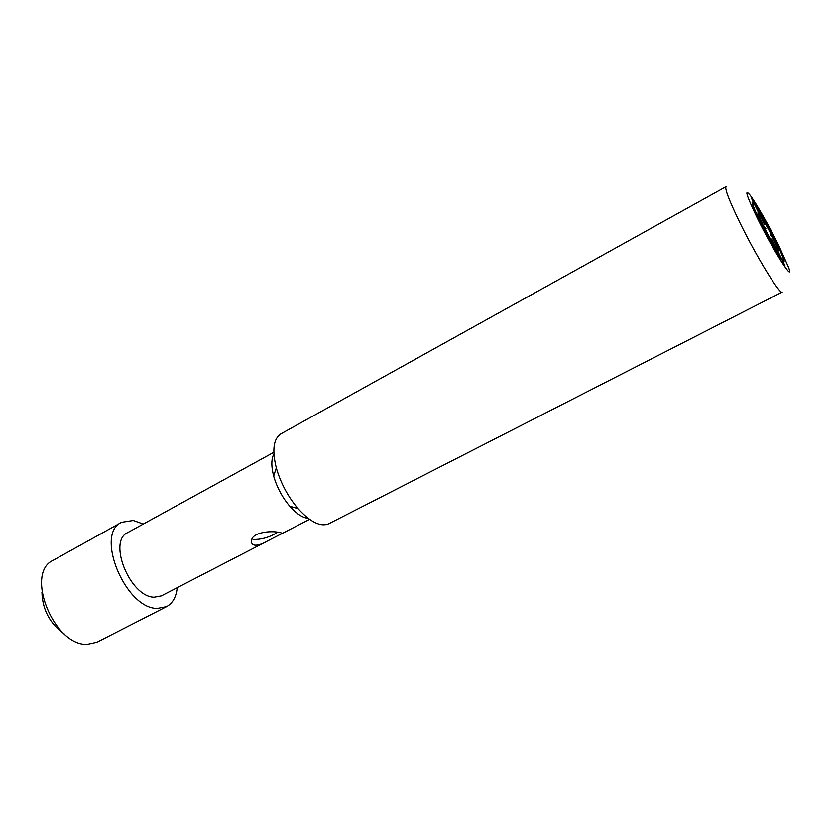 <?xml version="1.0" encoding="UTF-8"?>
<svg xmlns="http://www.w3.org/2000/svg" width="831" height="831" viewBox="0 0 831 831"><rect width="100%" height="100%" fill="white"/><g stroke="black" fill="none" stroke-linecap="round" stroke-linejoin="round"><path stroke-width="1.25" d="M308.239 518.378C302.567 517.765 296.397 513.714 289.749 506.224C282.955 498.216 277.866 489.085 274.49 478.833L273.669 476.049C271.155 466.347 271.238 458.972 273.898 453.923M266.221 541.719C261.526 544.263 257.714 545.416 254.785 545.178C252.395 544.772 251.294 543.329 251.513 540.867C251.741 532.079 271.737 530.49 279.361 532.474C281.595 532.785 282.311 533.222 281.522 533.762L161.391 595.858L154.254 597.198C130.197 597.219 107.407 541.189 127.694 532.609L273.825 452.293M277.731 532.235C269.68 537.293 261.453 539.703 253.029 539.444M177.221 587.683C176.255 596.959 172.692 603.285 166.543 606.651L157.329 608.427C125.284 608.926 94.505 533.71 121.596 522.304L133.251 520.486L143.306 524.029M166.543 606.651L96.905 642.238L87.193 644.347C53.714 646.03 24.525 572.694 53.226 560.271L121.596 522.304M41.934 592.16C42.464 609.715 49.86 623.603 64.132 633.824M280.951 433.824C273.472 438.716 271.924 450.059 276.308 467.863L277.419 471.613C282 485.449 288.866 497.779 298.017 508.593C310.358 522.159 320.631 527.207 328.858 523.717L782.2 292.086C780.101 295.265 755.888 255.719 739.33 221.555C729.057 200.229 724.622 188.616 726.034 186.705L280.951 433.824M778.335 244.563L788.526 267.302C794.893 284.431 773.599 251.294 757.467 218.428C746.508 195.701 744.067 187.983 750.144 195.275C755.961 202.878 768.945 225.637 778.335 244.563M763.814 226.645L765.995 228.847L763.118 225.253C758.693 216.06 757.55 212.591 759.69 214.876L764.676 224.921L760.085 215.374C763.367 219.986 767.512 227.206 772.508 237.012L770.42 234.913L773.183 238.372C777.567 247.43 778.772 250.993 776.808 249.061L771.75 238.861L776.434 248.594C773.183 244.106 768.976 236.783 763.814 226.645M754.735 204.883L759.035 213.536C756.688 211.022 757.924 214.772 762.733 224.765L760.199 221.597C752.865 206.368 751.047 200.801 754.735 204.883M759.804 221.108L758.163 219.041L758.859 220.454L760.5 222.511C769.485 240.169 776.725 252.749 782.22 260.238L785.066 265.972L782.584 260.695C785.97 264.029 783.862 257.87 776.258 242.216L775.593 240.876C767.106 224.193 760.074 211.926 754.475 204.062L751.338 198.048L754.081 203.564C750.175 199.222 752.086 205.07 759.804 221.108M760.895 222.999L763.419 226.157C769.039 237.178 773.599 245.103 777.11 249.954L781.535 258.867C776.299 251.731 769.423 239.775 760.895 222.999M781.909 259.314L777.484 250.422C779.623 252.531 778.304 248.666 773.547 238.829L775.905 241.769C783.124 256.644 785.129 262.492 781.909 259.314M775.23 240.419L772.872 237.469C767.46 226.842 762.972 219.031 759.42 214.034L755.13 205.392C760.458 212.861 767.158 224.536 775.23 240.419M280.774 534.208L309.558 519.344M281.252 532.889L281.522 533.762M273.669 476.049L276.308 467.863M289.749 506.224L298.017 508.593"/></g></svg>
